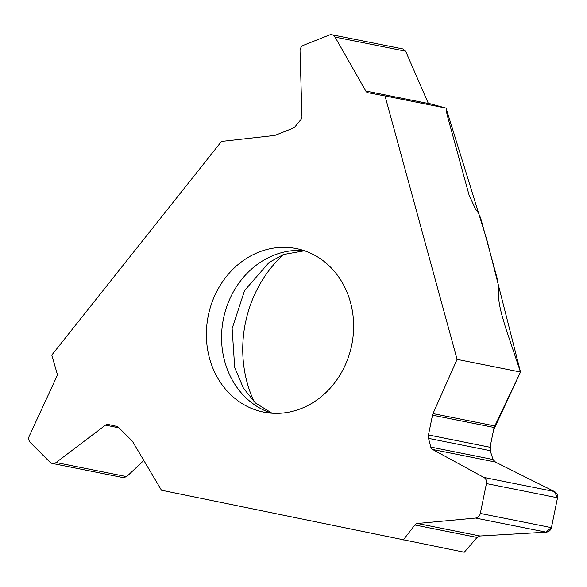 <?xml version="1.0" encoding="UTF-8"?>
<svg xmlns="http://www.w3.org/2000/svg" width="587" height="587" viewBox="0 0 587 587"><rect width="100%" height="100%" fill="white"/><g stroke="black" fill="none" stroke-linecap="round" stroke-linejoin="round"><path stroke-width="0.88" d="M480.386 535.975L477.092 537.435L464.28 552.242L161.454 490.226L132.838 441.938A6.824 5.987 101.3 0 0 131.899 440.72L118.882 427.725A6.824 5.987 101.3 0 0 116.219 426.25L108.302 424.474A4.168 3.661 101.3 0 0 108.228 424.46A4.168 3.661 101.3 0 0 105.469 425.135L56.073 462.534A5.687 4.989 101.3 0 1 52.309 463.459A5.687 4.989 101.3 0 1 49.99 462.204L30.348 442.598A5.687 4.989 101.3 0 1 29.35 435.862L56.785 376.538A4.168 3.661 101.3 0 0 57.042 373.31L51.781 355.076L221.475 141.445L274.166 135.516A6.824 5.987 101.3 0 0 275.611 135.149L292.671 128.355A6.824 5.987 101.3 0 0 295.261 126.432L300.926 119.499A4.168 3.661 101.3 0 0 301.953 116.424L300.038 51.054A5.687 4.989 101.3 0 1 303.596 45.258L329.351 35.007A5.687 4.989 101.3 0 1 331.926 34.758A5.687 4.989 101.3 0 1 335.074 37.106L365.789 91.014L428.363 103.517L429.42 104.794M446.069 108.125L385.013 95.923L457.082 359.369L520.508 372.048L505.539 327.531L501.944 315.256C499.515 306.187 498.334 298.834 498.407 293.199L498.576 286.852L497.292 278.884L480.65 218.034L478.376 213.037L475.279 208.656L468.998 194.811L447.455 116.079A15.732 6.538 -111.7 0 1 446.663 112.315L446.069 108.125M283.624 254.442A116.754 102.512 -78.7 0 0 247.178 382.783A116.754 102.512 -78.7 0 0 254.171 401.809M209.544 358.4A83.383 73.214 101.3 0 1 296.347 248.58A83.383 73.214 101.3 0 1 351.796 344.694A83.383 73.214 101.3 0 1 263.666 412.118A83.383 73.214 101.3 0 1 209.544 358.4M402.946 48.948L405.654 51.216L428.363 103.517M143.822 460.465L126.653 476.644L123.321 477.649M457.082 359.369L433.008 413.586A6.824 5.987 101.3 0 0 432.502 415.17L428.459 434.952A6.824 5.987 101.3 0 0 428.532 438.364L430.785 447.067A4.168 3.661 101.3 0 0 432.59 449.473L483.901 477.444A5.687 4.989 101.3 0 1 486.425 483.578L480.313 513.442A5.687 4.989 101.3 0 1 475.587 518.072L417.445 523.487A4.168 3.661 101.3 0 0 414.84 524.991L477.092 537.435L480.019 535.997L546.167 532.174C548.948 531.844 550.694 530.332 551.428 527.647L557.533 497.783C557.921 495.032 556.902 492.955 554.48 491.554L495.164 461.984L493.036 459.511L495.567 462.182M520.508 372.048L494.085 427.475L490.035 447.257L490.218 450.691L493.036 459.511L430.785 447.067M414.84 524.991L403.225 540.04M385.013 95.923L368.13 92.739A4.168 3.661 101.3 0 1 368.1 92.731A4.168 3.661 101.3 0 1 365.789 91.014M477.092 537.435L464.28 552.242M138.488 465.491L126.895 476.409M405.822 51.597L421.217 87.052M428.239 103.231L446.069 108.125L486.99 240.266L520.508 372.048L493.506 430.3M490.438 445.298L490.424 451.33M537.523 483.094L554.135 491.378M554.392 491.532L557.481 497.776M557.474 498.077L551.589 526.84M551.281 527.618L546.049 532.152M545.69 532.204L500.843 534.794M303.839 250.554A83.383 73.214 -78.7 0 0 224.726 361.431A83.383 73.214 -78.7 0 0 271.341 413.175M483.901 477.444L554.48 491.554M486.425 483.578L557.533 497.783M480.313 513.442L551.428 527.647M475.587 518.072L546.167 532.174M428.532 438.364L490.218 450.691M432.59 449.473L495.164 461.984M417.445 523.487L480.019 535.997M433.008 413.586L494.614 425.898M432.502 415.17L494.085 427.475M428.459 434.952L490.035 447.257M335.074 37.106L405.654 51.216M56.073 462.534L126.653 476.644M105.469 425.135L119 427.842M304.492 250.766L283.374 254.538L269.081 262.448L244.603 290.477L232.136 328.566L234.697 367.477L243.414 388.161L255.367 402.931L272.023 413.226M402.829 48.926L331.926 34.758M123.204 477.627L52.309 463.459"/></g></svg>
